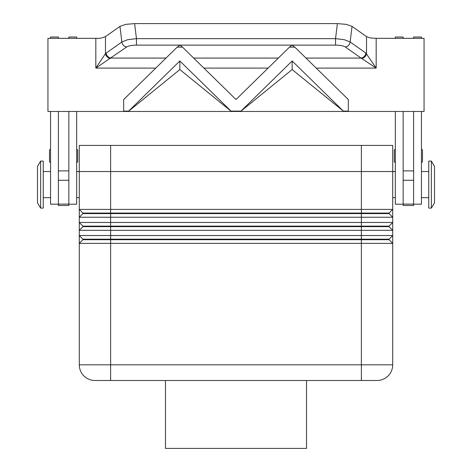 <?xml version="1.0" encoding="UTF-8"?>
<svg xmlns="http://www.w3.org/2000/svg" width="472" height="472" viewBox="0 0 472 472"><rect width="100%" height="100%" fill="white"/><g stroke="black" fill="none" stroke-linecap="round" stroke-linejoin="round"><path stroke-width="0.71" d="M50.557 149.335A1.044 1.044 0 0 0 49.513 150.379L49.513 161.353A1.044 1.044 0 0 0 50.557 162.397M76.676 162.397A1.044 1.044 0 0 0 77.721 161.353L77.721 150.379A1.044 1.044 0 0 0 76.676 149.335M76.676 111.463L76.676 204.187L68.835 204.187M50.557 197.656L43.241 197.656M43.241 171.537L50.557 171.537M82.942 213.592L389.058 213.592L392.716 217.244L392.716 209.409L389.058 213.067L82.942 213.067L82.942 213.592L79.284 217.244L392.716 217.244L392.716 222.471L79.284 222.471L79.284 230.306L392.716 230.306L392.716 222.471L389.058 226.129L82.942 226.129L82.942 226.648L389.058 226.648L392.716 230.306L392.716 235.528L79.284 235.528L79.284 243.363L392.716 243.363L392.716 235.528L389.058 239.186L82.942 239.186L79.284 235.528L79.284 230.306L82.942 226.648M392.716 171.537L392.716 209.409L79.284 209.409L79.284 222.471L82.942 226.129M82.942 239.711L389.058 239.711L392.716 243.363L392.716 364.821A15.67 15.67 0 0 1 377.045 380.491L110.631 380.491L361.369 380.491L361.369 364.821L79.284 364.821L79.284 243.363L82.942 239.711L82.942 239.186M431.373 208.105L434.505 202.883L434.505 166.315L431.373 161.088L428.759 161.088L428.759 208.105L431.373 208.105L431.373 161.088M392.716 197.656L395.324 197.656M395.324 171.537L361.369 171.537L361.369 364.821L392.716 364.821A15.67 15.67 0 0 1 377.045 380.491M40.627 208.105L37.494 202.883L37.494 166.315L40.627 161.088L40.627 208.105L43.241 208.105L43.241 161.088L40.627 161.088M79.284 197.656L76.676 197.656M76.676 171.537L361.369 171.537L361.369 145.417L392.722 145.417L392.722 171.537M421.443 197.656L428.759 197.656M428.759 171.537L421.443 171.537M413.608 204.187L421.443 204.187L421.443 111.463M395.324 162.397A1.044 1.044 0 0 1 394.279 161.353L394.279 150.379A1.044 1.044 0 0 1 395.324 149.335M421.443 149.335A1.044 1.044 0 0 1 422.487 150.379L422.487 161.353A1.044 1.044 0 0 1 421.443 162.397M345.315 46.982A5.221 4.655 125.2 0 0 348.554 45.336A5.221 4.655 125.2 0 0 350.136 41.967L344.359 39.725L335.539 38.633L335.539 45.123C340.147 45.182 343.404 45.802 345.315 46.982L361.039 58.068A5.221 4.655 -54.8 0 0 364.272 56.422A5.221 4.655 -54.8 0 0 365.859 53.053L350.136 41.967L352.047 26.391L346.241 24.361L337.38 23.6L134.62 23.6L125.758 24.361L119.953 26.391L121.865 41.967L105.474 53.625L95.828 68.092L126.685 46.982C128.596 45.802 131.853 45.182 136.461 45.123L136.461 38.633L127.641 39.725L121.865 41.967A5.221 4.655 54.8 0 0 123.446 45.336A5.221 4.655 54.8 0 0 126.685 46.982M305.968 58.068L361.039 58.068L376.172 68.092L376.172 38.332L424.057 38.332L424.057 111.463L47.943 111.463L47.943 38.332L99.167 38.332L101.622 37.978L105.474 36.604L119.953 26.391M316.205 68.092L376.172 68.092L365.859 53.053M376.172 38.332L370.378 37.978L366.526 36.604L366.526 53.625A5.221 4.502 -45 0 1 361.705 58.445M106.141 53.053A5.221 4.655 54.8 0 0 107.728 56.422A5.221 4.655 54.8 0 0 110.961 58.068L166.032 58.068M165.477 380.491L165.477 448.4L306.523 448.4L306.523 380.491M361.369 145.417L79.278 145.417L79.278 171.537M79.284 171.537L79.284 209.409L82.942 213.067M123.688 111.103L123.688 99.527L177.177 47.147L182.511 47.147L236 99.527L289.489 47.147L294.823 47.147L348.312 99.527L348.312 111.103L343.351 111.103L292.156 60.976L240.962 111.103L231.038 111.103L179.844 60.976L128.649 111.103L123.688 111.103L128.649 111.103M343.351 111.103L292.156 69.561L240.962 111.168L231.038 111.168L179.844 69.561L128.649 111.168M348.312 111.103L343.351 111.168M292.156 60.976L292.156 69.561M179.844 60.976L179.844 69.561M182.511 47.147L179.867 45.094L177.177 47.147M289.489 47.147L292.133 45.094L294.823 47.147M105.474 36.604L105.474 53.625A5.221 4.502 45 0 0 110.295 58.445M352.047 26.391L366.526 36.604M413.608 111.463L413.608 205.491L403.165 205.491L403.165 111.463M58.392 111.463L58.392 205.491L68.835 205.491L68.835 111.463M422.487 161.353L422.487 150.379M413.608 38.332L413.608 37.023L421.443 37.023L421.443 38.332M395.324 38.332L395.324 37.023L403.165 37.023L403.165 38.332M395.324 111.463L395.324 204.187L403.165 204.187M94.955 380.491A15.67 15.67 0 0 1 79.284 364.821A15.67 15.67 0 0 0 94.955 380.491L110.631 380.491L110.631 145.417M389.058 239.186L389.058 239.711M389.058 226.129L389.058 226.648M389.058 213.067L389.058 213.592M68.835 38.332L68.835 37.023L76.676 37.023L76.676 38.332M58.392 38.332L58.392 37.023L50.557 37.023L50.557 38.332M58.392 204.187L50.557 204.187L50.557 111.463M95.828 38.332L95.828 68.092L155.795 68.092M203.892 68.092L268.108 68.092M278.344 58.068L193.656 58.068M179.903 45.123L292.097 45.123M292.215 45.123L335.539 45.123M337.38 23.6L335.539 38.633L136.461 38.633L134.62 23.6M136.461 45.123L179.785 45.123M413.608 170.905L403.165 170.905M413.608 180.269L403.165 180.269M413.608 204.116L403.165 204.116M58.392 204.116L68.835 204.116M58.392 180.269L68.835 180.269M58.392 170.905L68.835 170.905"/></g></svg>
